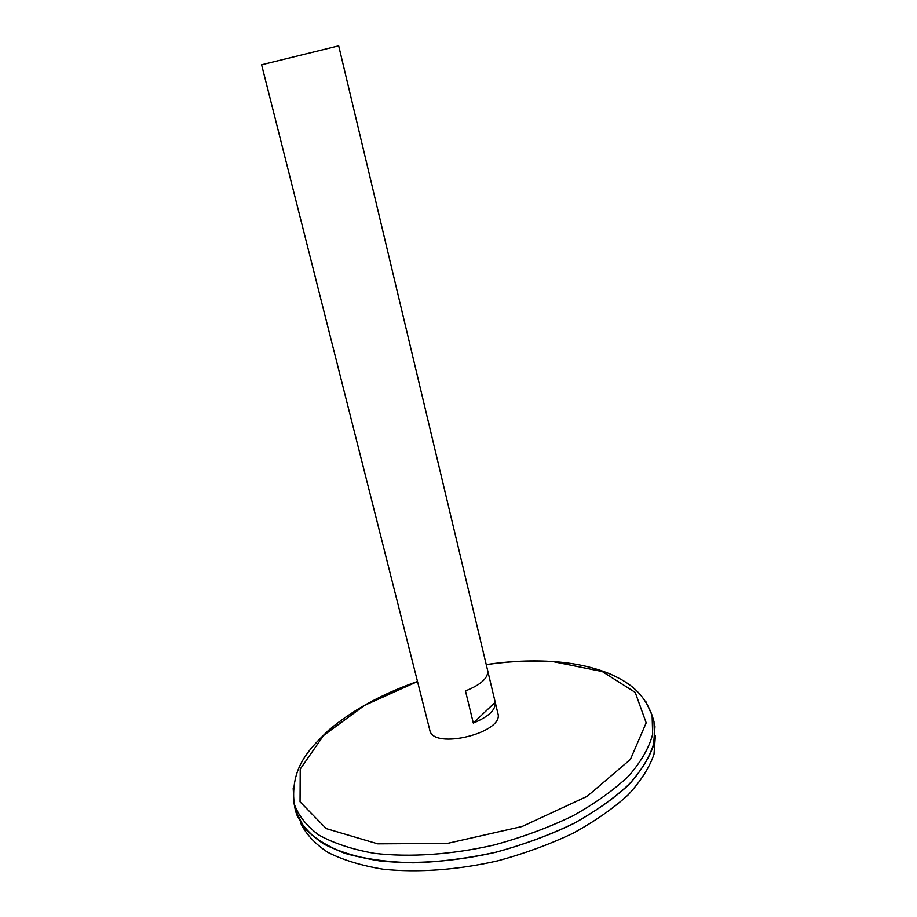 <?xml version="1.0" encoding="UTF-8"?>
<svg xmlns="http://www.w3.org/2000/svg" width="917" height="917" viewBox="0 0 917 917"><rect width="100%" height="100%" fill="white"/><g stroke="black" fill="none" stroke-linecap="round" stroke-linejoin="round"><path stroke-width="1.38" d="M497.885 713.437C504.614 732.706 432.79 750.347 429.809 730.161L261.609 64.786L338.694 45.85L497.885 713.437M473.31 723.054L465.469 690.925C480.898 684.735 488.314 677.984 487.695 670.694L495.214 702.239C495.914 709.838 488.612 716.785 473.31 723.054L495.214 702.239M652.835 717.782L653.993 721.576L654.6 740.638C651.047 754.301 643.069 768.343 630.644 782.751C615.708 797.056 596.967 810.502 574.443 823.111C550.131 834.848 523.951 844.546 495.879 852.214C467.464 858.427 439.759 861.957 412.788 862.817C386.985 862.083 364.141 858.839 344.276 853.085C326.59 846.082 313.018 837.336 303.538 826.859L295.251 809.7L294.506 805.791M654.394 723.421L654.234 742.38C650.279 755.929 642.003 769.799 629.429 783.989C614.413 798.054 595.741 811.258 573.412 823.615C549.375 835.135 523.538 844.66 495.879 852.191C467.876 858.323 440.561 861.854 413.934 862.794C388.418 862.186 365.757 859.126 345.927 853.624C328.206 846.872 314.451 838.413 304.673 828.246L295.744 811.511M654.406 723.444L654.245 742.403C650.279 755.952 642.015 769.822 629.429 784.012C614.413 798.077 595.741 811.281 573.412 823.638C549.386 835.158 523.538 844.683 495.891 852.214C467.888 858.346 440.573 861.877 413.945 862.817C388.43 862.209 365.757 859.149 345.938 853.635C328.217 846.895 314.462 838.436 304.673 828.269L295.744 811.534L296.741 814.651C301.98 825.758 311.127 835.616 324.16 844.213C339.393 851.847 357.951 857.429 379.821 860.937C414.541 864.525 455.061 861.59 495.891 852.237C522.839 844.901 548.102 835.674 571.669 824.555C593.643 812.611 612.189 799.807 627.32 786.144C640.146 772.343 648.892 758.772 653.534 745.452L654.967 726.665L654.417 723.433M652.858 717.839L653.993 721.564L652.113 715.409L652.663 734.265C649.098 747.791 641.098 761.706 628.672 775.988C613.737 790.167 595.018 803.521 572.517 816.027C548.251 827.696 522.117 837.347 494.114 844.993C451.668 854.69 409.658 857.487 374.205 853.314C352.002 849.337 333.49 843.193 318.657 834.906C306.232 825.621 298.036 815.11 294.048 803.349L293.199 788.299M655.391 735.468L653.993 754.29C649.396 767.632 640.742 781.204 628.042 794.993C613.083 808.622 594.72 821.38 572.976 833.278C549.661 844.351 524.662 853.509 497.988 860.776C457.572 870.027 417.453 872.869 383.019 869.19C361.332 865.625 342.912 859.997 327.782 852.317C314.806 843.686 305.693 833.794 300.444 822.652M486.251 664.653C509.909 661.191 532.445 660.229 553.868 661.787L602.228 671.519L635.194 692.369L646.187 722.848L630.392 759.436L587.132 796.357L522.105 826.492L447.313 843.422L377.735 843.835L326.234 828.59L300.054 801.825L300.237 769.054L323.563 735.503L364.657 705.322L417.522 681.526M645.923 701.711L652.113 715.409C642.702 689.676 624.706 680.781 611.031 674.373C594.812 667.484 575.865 663.243 554.177 661.627C532.617 660.102 509.978 661.088 486.239 664.573M295.251 809.7L294.048 803.349C290.723 767.701 308.135 749.934 329.065 729.898C352.506 710.125 381.988 693.974 417.499 681.457"/></g></svg>
